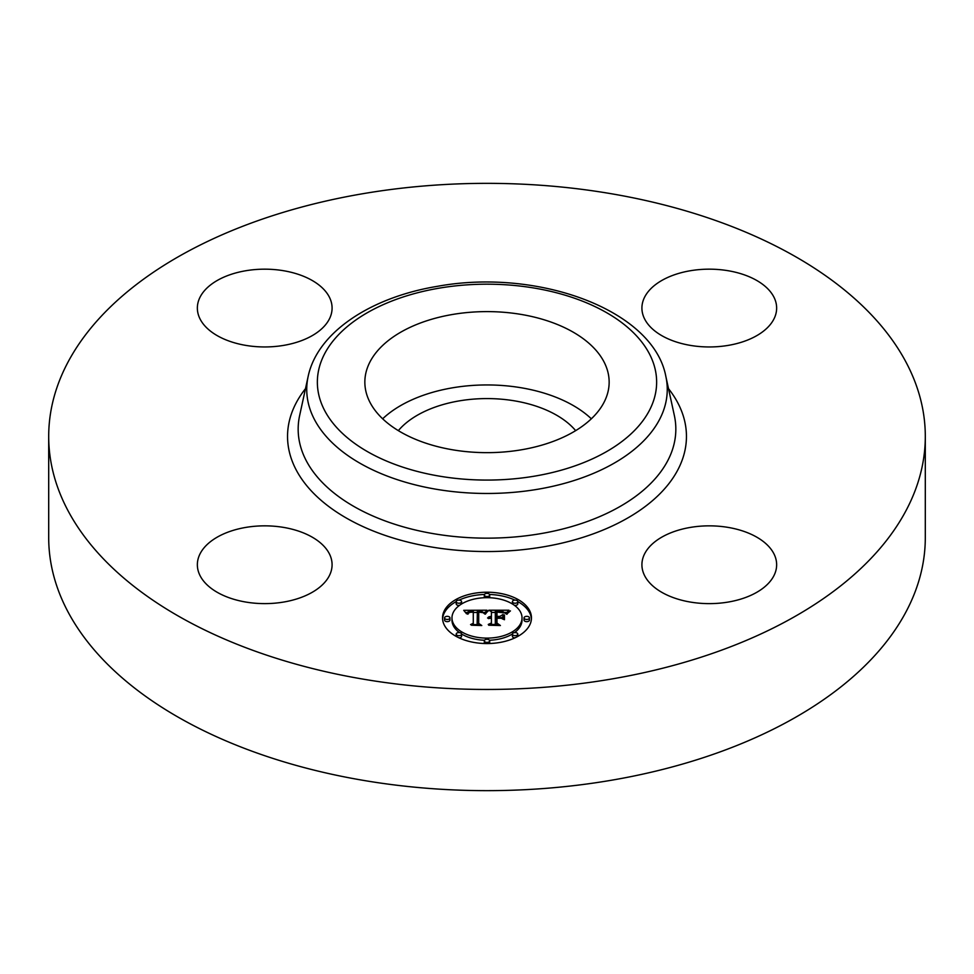 <?xml version="1.0" encoding="UTF-8"?>
<svg xmlns="http://www.w3.org/2000/svg" width="974" height="974" viewBox="0 0 974 974"><rect width="100%" height="100%" fill="white"/><g stroke="black" fill="none" stroke-linecap="round" stroke-linejoin="round"><path stroke-width="1.46" d="M382.66 418.796A122.152 70.518 180 0 1 591.34 418.796M398.342 430.642A98.532 56.882 180 0 1 459.265 400.886A98.532 56.882 180 0 1 575.658 430.642M925.3 436.401L925.3 537.599A438.3 253.045 180 0 1 610.394 780.418A438.3 253.045 180 0 1 48.7 537.599L48.7 436.401A438.3 253.045 180 0 1 363.606 193.583A438.3 253.045 180 0 1 925.3 436.401A438.3 253.045 180 0 1 610.394 679.219A438.3 253.045 180 0 1 48.7 436.401M728.248 602.054A67.364 38.887 180 0 1 641.915 564.737A67.364 38.887 180 0 1 690.322 527.421A67.364 38.887 180 0 1 776.643 564.737A67.364 38.887 180 0 1 728.248 602.054M773.916 297.119A67.364 38.887 180 0 1 776.643 308.064A67.364 38.887 180 0 1 718.861 346.561A67.364 38.887 180 0 1 644.642 319.009A67.364 38.887 180 0 1 641.915 308.064A67.364 38.887 180 0 1 699.697 269.567A67.364 38.887 180 0 1 773.916 297.119M245.752 270.748A67.364 38.887 180 0 1 332.085 308.064A67.364 38.887 180 0 1 283.678 345.38A67.364 38.887 180 0 1 197.357 308.064A67.364 38.887 180 0 1 245.752 270.748M329.358 553.78A67.364 38.887 180 0 1 332.085 564.737A67.364 38.887 180 0 1 274.303 603.223A67.364 38.887 180 0 1 200.084 575.683A67.364 38.887 180 0 1 197.357 564.737A67.364 38.887 180 0 1 255.139 526.24A67.364 38.887 180 0 1 329.358 553.78M604.209 362.279A122.152 70.518 180 0 1 609.152 382.137A122.152 70.518 180 0 1 504.374 451.936A122.152 70.518 180 0 1 369.791 401.982A122.152 70.518 180 0 1 364.848 382.137A122.152 70.518 180 0 1 469.626 312.325A122.152 70.518 180 0 1 604.209 362.279M442.537 617.893A44.463 25.665 180 0 1 487 592.216A44.463 25.665 180 0 1 531.463 617.893A44.463 25.665 180 0 1 487 643.558A44.463 25.665 180 0 1 442.537 617.893M531.414 618.989A44.463 25.665 0 0 0 517.791 601.579M514.917 600.118A44.463 25.665 0 0 0 489.569 594.469M484.431 594.469A44.463 25.665 0 0 0 459.083 600.118M456.209 601.579A44.463 25.665 0 0 0 442.586 618.989M451.973 617.893A35.027 20.223 180 0 1 487 597.671A35.027 20.223 180 0 1 522.027 617.893A35.027 20.223 180 0 1 487 638.116A35.027 20.223 180 0 1 451.973 617.893L451.973 620.085A35.027 20.223 0 0 0 459.472 632.601M461.591 634.013A35.027 20.223 0 0 0 484.492 640.259M489.508 640.259A35.027 20.223 0 0 0 512.409 634.013M514.528 632.601A35.027 20.223 0 0 0 522.027 620.085L522.027 617.893M484.309 594.944A2.691 1.558 180 0 1 487 593.385A2.691 1.558 180 0 1 489.691 594.944A2.691 1.558 180 0 1 487 596.502A2.691 1.558 180 0 1 484.309 594.944L484.309 597.147A2.691 1.558 0 0 0 484.492 597.719M489.508 597.719A2.691 1.558 0 0 0 489.691 597.147L489.691 594.944M524.049 620.085A2.691 1.558 0 0 0 526.739 621.643A2.691 1.558 0 0 0 529.442 620.085L529.442 617.893A2.691 1.558 180 0 1 526.739 619.452A2.691 1.558 180 0 1 524.049 617.893L524.049 620.085M512.409 601.664A2.691 1.558 180 0 1 515.1 600.106A2.691 1.558 180 0 1 517.803 601.664A2.691 1.558 180 0 1 515.1 603.223A2.691 1.558 180 0 1 512.409 601.664L512.409 603.868A2.691 1.558 0 0 0 512.409 603.977M514.528 605.39A2.691 1.558 0 0 0 517.803 603.868L517.803 601.664M484.309 640.831A2.691 1.558 180 0 1 487 639.285A2.691 1.558 180 0 1 489.691 640.831A2.691 1.558 180 0 1 487 642.39A2.691 1.558 180 0 1 484.309 640.831L484.309 643.035A2.691 1.558 0 0 0 484.431 643.51M489.569 643.51A2.691 1.558 0 0 0 489.691 643.035L489.691 640.831M512.409 634.111A2.691 1.558 180 0 1 515.1 632.564A2.691 1.558 180 0 1 517.803 634.111A2.691 1.558 180 0 1 515.1 635.669A2.691 1.558 180 0 1 512.409 634.111L512.409 636.314A2.691 1.558 0 0 0 514.917 637.873M517.791 636.399A2.691 1.558 0 0 0 517.803 636.314L517.803 634.111M444.558 617.893L444.558 620.085A2.691 1.558 0 0 0 447.261 621.643A2.691 1.558 0 0 0 449.951 620.085L449.951 617.893A2.691 1.558 180 0 1 447.261 619.452A2.691 1.558 180 0 1 444.558 617.893A2.691 1.558 180 0 1 447.261 616.335A2.691 1.558 180 0 1 449.951 617.893M456.197 601.664A2.691 1.558 180 0 1 458.9 600.106A2.691 1.558 180 0 1 461.591 601.664A2.691 1.558 180 0 1 458.9 603.223A2.691 1.558 180 0 1 456.197 601.664L456.197 603.868A2.691 1.558 0 0 0 459.472 605.39M461.591 603.977A2.691 1.558 0 0 0 461.591 603.868L461.591 601.664M456.197 634.111A2.691 1.558 180 0 1 458.9 632.564A2.691 1.558 180 0 1 461.591 634.111A2.691 1.558 180 0 1 458.9 635.669A2.691 1.558 180 0 1 456.197 634.111L456.197 636.314A2.691 1.558 0 0 0 456.209 636.399M459.083 637.873A2.691 1.558 0 0 0 461.591 636.314L461.591 634.111M487.012 610.211L484.2 613.608L482.081 611.575L477.382 611.222L477.138 623.384L479.439 624.602L470.552 624.602L473.279 623.287L473.279 612.135L469.663 612.342L467.593 613.912L468.92 612.244L473.279 611.282L468.275 611.599L466.558 613.803L463.734 610.321L487.012 610.211M488.242 610.917L484.918 614.095L488.242 610.917M483.055 612.67L478.721 612.135L478.697 623.409L481.789 625.527L471.416 625.223L480.718 625.223L478.112 623.506L478.112 611.818L483.055 612.67M488.802 610.211L508.964 610.211L505.786 613.571L502.681 611.441L495.316 611.136L495.316 616.396L496.497 616.396L496.497 611.757L501.732 611.818L504.581 612.902L496.983 612.062L496.983 616.396L499.918 616.396L503.022 614.497L503.022 619.196L499.759 617.333L495.316 617.333L495.316 622.983L497.799 624.444L488.254 624.444L491.42 622.983L491.42 618.161L488.437 618.575L491.42 617.333L487.572 617.991L491.42 616.396L491.42 611.66L488.802 610.211M510.449 610.893L506.541 614.168L510.449 610.893M504.447 614.886L504.447 619.732L504.447 614.886M500.965 618.271L496.983 618.271L496.983 623.08L500.405 625.527L488.668 625.223L499.309 625.223L496.497 623.214L496.497 617.979L500.965 618.271M503.022 619.196L503.022 616.7L500.904 617.991M506.614 612.415L504.617 612.415M495.316 612.415L491.42 612.415M491.42 616.396L491.42 617.333M490.847 616.432L490.847 617.309M490.324 616.493L490.324 617.333M489.825 616.591L489.825 617.382M489.386 616.712L489.386 617.467M488.972 616.859L488.972 617.577M488.607 617.029L488.607 617.711M488.291 617.224L488.291 617.845M491.42 622.983L491.42 624.444M495.316 622.983L495.316 624.444M499.918 616.396L499.918 617.419M496.983 616.396L496.983 617.333M496.497 616.396L496.497 617.333M495.316 616.396L495.316 617.333M484.955 612.427L483.287 612.427M477.357 612.463L473.279 612.476M466.984 612.512L465.523 612.512M473.279 623.287L473.279 624.602L473.279 623.287M473.279 611.282L473.279 612.135M468.372 612.585L468.372 613.218M468.214 612.719L468.214 613.535M468.068 612.877L468.068 614.046M467.946 613.06L467.946 614.168M467.837 613.243L467.837 614.168M467.739 613.45L467.739 614.168M477.138 623.384L477.138 624.602M504.447 619.732L503.935 616.919L503.935 619.561M487.487 610.954L487.487 611.562M487.207 611.185L487.207 611.842M486.939 611.428L486.939 612.147M486.659 611.709L486.659 612.476M486.391 612.025L486.391 612.816M486.111 612.366L486.111 613.194M485.831 612.731L485.831 613.583M485.539 613.121L485.539 614.01M485.259 613.547L485.259 614.156M508.172 612.074L508.172 612.695M507.795 612.427L507.795 613.096M507.466 612.768L507.466 613.498M507.174 613.121L507.174 613.924M506.918 613.474L506.918 614.314M478.709 614.01L478.112 623.506M496.983 620.17L496.497 623.214M524.049 617.893A2.691 1.558 180 0 1 526.739 616.335A2.691 1.558 180 0 1 529.442 617.893M439.237 288.146A169.646 97.948 180 0 1 649.78 354.56A169.646 97.948 180 0 1 534.763 476.116A169.646 97.948 180 0 1 324.22 409.701A169.646 97.948 180 0 1 439.237 288.146M537.745 489.265A180.263 104.072 180 0 1 308.149 376.427L299.639 415.533A188.834 109.027 180 0 0 540.168 533.74A188.834 109.027 180 0 0 674.361 415.533L665.851 376.427A180.263 104.072 180 0 1 537.745 489.265M668.517 388.675A199.451 115.151 180 0 1 543.151 546.889A199.451 115.151 180 0 1 336.322 511.849A199.451 115.151 180 0 1 305.483 388.675M665.851 376.427C653.432 309.769 537.526 267.935 437.436 286.319C370.814 297.289 317.414 332.244 308.149 376.427"/></g></svg>

